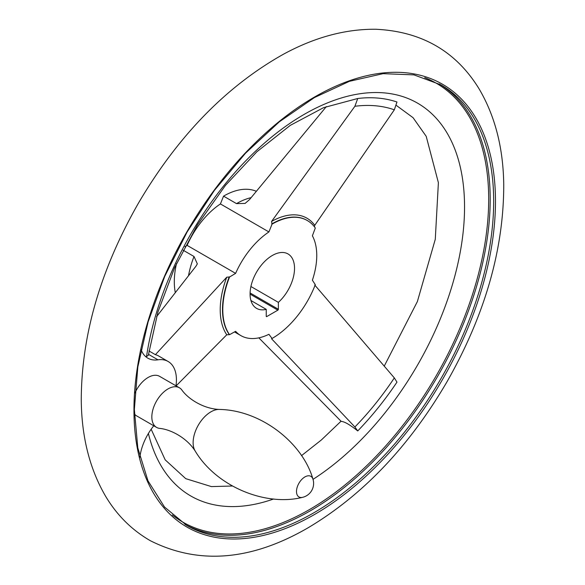 <?xml version="1.0" encoding="UTF-8"?>
<svg xmlns="http://www.w3.org/2000/svg" width="585" height="585" viewBox="0 0 585 585"><rect width="100%" height="100%" fill="white"/><g stroke="black" fill="none" stroke-linecap="round" stroke-linejoin="round"><path stroke-width="0.88" d="M141.043 349.508A40.007 23.1 120 0 0 147.822 358.159A40.007 23.1 120 0 0 157.979 359.819L148.466 354.327M326.35 106.58L249.517 199.595L245.1 203.419L236.515 203.624L223.558 196.143L220.421 203.938L268.917 231.938L272.054 224.143L271.572 221.444L354.89 106.28L357.735 98.499L323.52 107.684L290.262 125.38L256.903 151.749L225.393 185.467L197.481 224.779L174.608 267.689L157.943 311.98L148.319 355.322L146.542 356.521L145.438 356.411M188.582 275.338A70.01 40.423 -60 0 1 194.015 256.493L197.335 263.872L195.975 266.197L156.59 316.624M357.735 98.499A218.929 126.404 -60 0 1 396.966 102.002L394.334 109.804L314.759 225.305L314.416 226.797M272.054 224.143A70.01 40.423 -60 0 1 307.308 220.53A70.01 40.423 -60 0 1 315.3 228.004L312.383 235.814A62.866 36.299 120 0 1 312.383 280.222L315.3 284.668A70.01 40.423 -60 0 1 272.054 338.466L271.572 338.781L271.747 338.291M234.512 331.936L240.866 335.607A62.866 36.299 120 0 1 235.609 331.322L229.554 334.671A70.01 40.423 -60 0 1 229.554 277.012L226.761 277.188L155.398 354.671L157.562 355.373L168.136 361.486A40.007 23.1 120 0 0 157.979 359.819M229.554 334.671L226.761 334.781L176.122 385.888M314.759 285.049L394.334 377.903L396.966 382.137A218.929 126.404 -60 0 1 357.735 430.94L354.89 426.977L271.572 338.781A71.86 41.484 -60 0 0 272.881 337.991M155.398 354.671L148.978 350.956M229.554 277.012L235.609 273.37L187.112 245.371L184.926 246.687M194.015 256.493L183.09 250.183M258.833 337.852L341.194 421.39C344.441 421.558 349.954 424.739 357.735 430.94M175.244 292.31A70.01 40.423 -60 0 1 176.524 263.521M268.917 231.938A62.866 36.299 120 0 0 235.609 273.37M187.112 245.371A62.866 36.299 -60 0 1 220.421 203.938M272.054 338.466L268.917 334.298A62.866 36.299 120 0 1 240.866 335.607M175.983 385.808A40.007 23.1 120 0 0 168.136 361.486M266.241 316.273L266.241 309.355A31.436 18.15 -60 0 1 256.588 308.383A31.436 18.15 -60 0 1 256.588 272.083A31.436 18.15 -60 0 1 288.017 253.941A31.436 18.15 -60 0 1 278.365 302.357L278.365 309.275A0.717 0.41 120 0 1 277.86 310.152L266.745 316.565L266.241 316.273A0.717 0.41 120 0 0 266.745 316.565M266.241 309.355L250.921 300.507M278.365 302.357L250.921 286.511M223.558 196.143A70.01 40.423 -60 0 1 256.186 191.229M179.427 387.797A22.859 13.199 120 0 0 167.997 388.93A22.859 13.199 120 0 0 153.065 409.076A22.859 13.199 120 0 0 156.568 427.394A22.859 13.199 120 0 0 159.478 428.381C170.593 429.324 186.878 437.799 195.244 451.123A25.133 14.515 120 0 1 210.907 411.847A25.133 14.515 120 0 1 219.316 409.434C203.595 408.849 188.114 398.985 181.738 389.829A22.859 13.199 120 0 0 179.427 387.797L159.566 376.33A22.859 13.199 120 0 0 148.137 377.464A22.859 13.199 120 0 0 134.901 393.047M134.404 413.902A22.859 13.199 120 0 0 136.707 415.928L156.568 427.394M153.767 425.778A40.007 23.1 120 0 0 139.859 457.229M226.761 334.781A71.86 41.484 -60 0 1 226.761 277.188M439.247 83.904A254.329 146.835 -60 0 1 476.029 288.259A254.329 146.835 -60 0 1 310.357 510.793A254.329 146.835 -60 0 1 184.948 524.372M424.739 77.659A253.415 146.309 -60 0 1 477.872 276.237A253.415 146.309 -60 0 1 309.502 509.55A253.415 146.309 -60 0 1 172.29 514.932M313.831 512.796A254.329 146.835 -60 0 1 186.666 525.389L164.487 506.983L147.983 480.826L137.797 447.869L134.36 409.39L137.833 366.868L148.085 321.969L164.729 276.42L187.127 231.974L214.417 190.359L245.546 153.168L279.301 121.841L314.386 97.585L349.428 81.315L383.058 73.666L413.961 74.88L440.995 84.883A254.329 146.835 -60 0 1 479.978 288.676A254.329 146.835 -60 0 1 313.831 512.796M314.715 514.376A255.638 147.595 -60 0 1 158.169 291.666A255.638 147.595 -60 0 1 471.261 110.901A255.638 147.595 -60 0 1 314.715 514.376M146.542 356.521A226.797 130.945 -60 0 1 320.968 105.709A226.797 130.945 -60 0 1 464.497 211.602A226.797 130.945 -60 0 1 313.026 479.349M273.575 499.005A226.797 130.945 -60 0 1 148.393 433.485M354.89 106.28A210.644 121.614 -60 0 1 394.334 109.804M236.515 203.624A70.01 40.423 -60 0 1 251.045 197.664M229.247 334.496A70.01 40.423 -60 0 1 229.247 276.829M271.747 223.96A70.01 40.423 -60 0 1 307.001 220.348A70.01 40.423 -60 0 1 307.154 220.443M277.86 310.152L250.08 294.109M278.365 309.275L250.095 292.953M394.334 377.903A210.644 121.614 -60 0 1 354.89 426.977M271.572 221.444A71.86 41.484 -60 0 1 314.759 225.305M304.917 476.921A11.905 6.874 120 0 0 296.588 490.011A11.905 6.874 120 0 0 302.452 497.36A14.289 14.289 0 0 0 312.96 479.152A11.905 6.874 120 0 0 304.917 476.921M308.229 527.707C362.919 495.093 409.178 446.443 447.013 381.764C484.965 314.949 503.875 249.137 503.736 184.319C503.224 147.698 495.005 115.874 479.086 88.847C456.029 51.239 421.529 31.371 375.592 29.25C345.07 29.023 314.247 37.418 283.111 54.412C226.044 86.521 177.774 136.181 138.301 203.39C100.43 269.846 81.417 335.395 81.264 400.052C81.6 436.988 89.739 469.097 105.673 496.372C117.015 515.319 131.925 530.105 150.404 540.745C198.812 565.052 251.418 560.701 308.229 527.707M151.157 429.236L165.182 459.847L185.745 478.662L211.404 486.596L232.413 486.018M301.538 455.62L321.377 439.957L341.033 421.222M384.213 366.166L417.383 301.538L435.284 239.28L438.392 182.688L426.202 136.32L413.061 117.687L396.381 105.454M195.244 451.123C216.37 486.479 265.349 506.632 302.445 497.367M219.316 409.434C260.5 410.048 302.445 442.384 312.96 479.152"/></g></svg>

